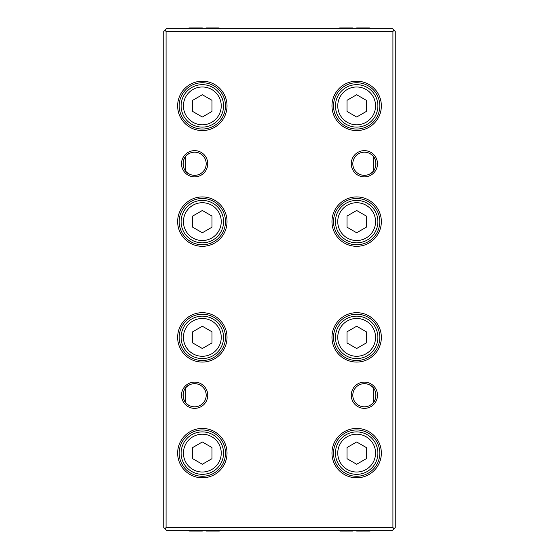 <?xml version="1.0" encoding="UTF-8"?>
<svg xmlns="http://www.w3.org/2000/svg" width="559" height="559" viewBox="0 0 559 559"><rect width="100%" height="100%" fill="white"/><g stroke="black" fill="none" stroke-linecap="round" stroke-linejoin="round"><path stroke-width="0.84" d="M166.072 527.577L392.928 527.577L394.088 528.737L395.241 527.577L395.241 31.423L394.088 30.263L392.928 31.423L166.072 31.423L164.912 30.263L163.759 31.423L163.759 527.577L164.912 528.737L166.072 527.577L166.072 31.423M338.181 28.719A2.704 2.704 0 0 1 340.075 27.95L352.806 27.95L340.075 27.95M352.806 28.719L352.806 27.95L352.806 28.719M187.712 28.719A2.704 2.704 0 0 1 189.606 27.95L202.337 27.95L189.606 27.95M202.337 28.719L202.337 27.95L202.337 28.719M371.288 530.281A2.704 2.704 0 0 1 369.394 531.05L356.663 531.05L356.663 530.281L356.663 531.05M220.819 530.281A2.704 2.704 0 0 1 218.925 531.05L206.194 531.05L206.194 530.281L206.194 531.05M364.377 176.875A13.116 13.116 0 0 1 351.262 163.759A13.116 13.116 0 0 1 364.377 150.637A13.116 13.116 0 0 1 377.5 163.759A13.116 13.116 0 0 1 364.377 176.875M364.377 152.181A11.571 11.571 0 0 0 352.806 163.759A11.571 11.571 0 0 0 364.377 175.33A11.571 11.571 0 0 0 375.955 163.759A11.571 11.571 0 0 0 364.377 152.181M194.623 176.875A13.116 13.116 0 0 1 181.5 163.759A13.116 13.116 0 0 1 194.623 150.637A13.116 13.116 0 0 1 207.738 163.759A13.116 13.116 0 0 1 194.623 176.875M194.623 152.181A11.571 11.571 0 0 0 183.045 163.759A11.571 11.571 0 0 0 194.623 175.33A11.571 11.571 0 0 0 206.194 163.759A11.571 11.571 0 0 0 194.623 152.181M189.648 153.306C181.109 156.275 181.116 171.25 189.648 174.205M356.663 84.668A21.221 21.221 0 0 1 377.884 105.882A21.221 21.221 0 0 1 356.663 127.103A21.221 21.221 0 0 1 335.442 105.882A21.221 21.221 0 0 1 356.663 84.668A21.221 21.221 0 0 0 335.442 105.882A21.221 21.221 0 0 0 356.663 127.103M356.663 130.575A24.694 24.694 0 0 1 331.969 105.882A24.694 24.694 0 0 1 356.663 81.195A24.694 24.694 0 0 1 381.357 105.882A24.694 24.694 0 0 1 356.663 130.575M356.663 82.732A23.15 23.15 0 0 0 333.513 105.882A23.15 23.15 0 0 0 356.663 129.031A23.15 23.15 0 0 0 379.813 105.882A23.15 23.15 0 0 0 356.663 82.732M356.663 200.408A21.221 21.221 0 0 1 377.884 221.63A21.221 21.221 0 0 1 356.663 242.851A21.221 21.221 0 0 1 335.442 221.63A21.221 21.221 0 0 1 356.663 200.408A21.221 21.221 0 0 0 335.442 221.63A21.221 21.221 0 0 0 356.663 242.851M356.663 246.323A24.694 24.694 0 0 1 331.969 221.63A24.694 24.694 0 0 1 356.663 196.936A24.694 24.694 0 0 1 381.357 221.63A24.694 24.694 0 0 1 356.663 246.323M356.663 198.48A23.15 23.15 0 0 0 333.513 221.63A23.15 23.15 0 0 0 356.663 244.779A23.15 23.15 0 0 0 379.813 221.63A23.15 23.15 0 0 0 356.663 198.48M356.663 316.149A21.221 21.221 0 0 1 377.884 337.37A21.221 21.221 0 0 1 356.663 358.592A21.221 21.221 0 0 1 335.442 337.37A21.221 21.221 0 0 1 356.663 316.149A21.221 21.221 0 0 0 335.442 337.37A21.221 21.221 0 0 0 356.663 358.592M356.663 362.064A24.694 24.694 0 0 1 331.969 337.37A24.694 24.694 0 0 1 356.663 312.677A24.694 24.694 0 0 1 381.357 337.37A24.694 24.694 0 0 1 356.663 362.064M356.663 314.221A23.15 23.15 0 0 0 333.513 337.37A23.15 23.15 0 0 0 356.663 360.52A23.15 23.15 0 0 0 379.813 337.37A23.15 23.15 0 0 0 356.663 314.221M202.337 130.575A24.694 24.694 0 0 1 177.643 105.882A24.694 24.694 0 0 1 202.337 81.195A24.694 24.694 0 0 1 227.031 105.882A24.694 24.694 0 0 1 202.337 130.575M202.337 82.732A23.15 23.15 0 0 0 179.187 105.882A23.15 23.15 0 0 0 202.337 129.031A23.15 23.15 0 0 0 225.487 105.882A23.15 23.15 0 0 0 202.337 82.732M202.337 84.668A21.221 21.221 0 0 1 223.558 105.882A21.221 21.221 0 0 1 202.337 127.103A21.221 21.221 0 0 1 181.116 105.882A21.221 21.221 0 0 1 202.337 84.668A21.221 21.221 0 0 1 223.558 105.882A21.221 21.221 0 0 1 202.337 127.103M202.337 246.323A24.694 24.694 0 0 1 177.643 221.63A24.694 24.694 0 0 1 202.337 196.936A24.694 24.694 0 0 1 227.031 221.63A24.694 24.694 0 0 1 202.337 246.323M202.337 198.48A23.15 23.15 0 0 0 179.187 221.63A23.15 23.15 0 0 0 202.337 244.779A23.15 23.15 0 0 0 225.487 221.63A23.15 23.15 0 0 0 202.337 198.48M202.337 200.408A21.221 21.221 0 0 1 223.558 221.63A21.221 21.221 0 0 1 202.337 242.851A21.221 21.221 0 0 1 181.116 221.63A21.221 21.221 0 0 1 202.337 200.408A21.221 21.221 0 0 1 223.558 221.63A21.221 21.221 0 0 1 202.337 242.851M202.337 316.149A21.221 21.221 0 0 1 223.558 337.37A21.221 21.221 0 0 1 202.337 358.592A21.221 21.221 0 0 1 181.116 337.37A21.221 21.221 0 0 1 202.337 316.149A21.221 21.221 0 0 0 181.116 337.37A21.221 21.221 0 0 0 202.337 358.592M202.337 314.221A23.15 23.15 0 0 0 179.187 337.37A23.15 23.15 0 0 0 202.337 360.52A23.15 23.15 0 0 0 225.487 337.37A23.15 23.15 0 0 0 202.337 314.221M202.337 362.064A24.694 24.694 0 0 1 177.643 337.37A24.694 24.694 0 0 1 202.337 312.677A24.694 24.694 0 0 1 227.031 337.37A24.694 24.694 0 0 1 202.337 362.064M364.377 408.363A13.116 13.116 0 0 1 351.262 395.241A13.116 13.116 0 0 1 364.377 382.125A13.116 13.116 0 0 1 377.5 395.241A13.116 13.116 0 0 1 364.377 408.363M364.377 383.67A11.571 11.571 0 0 0 352.806 395.241A11.571 11.571 0 0 0 364.377 406.819A11.571 11.571 0 0 0 375.955 395.241A11.571 11.571 0 0 0 364.377 383.67M194.623 408.363A13.116 13.116 0 0 1 181.5 395.241A13.116 13.116 0 0 1 194.623 382.125A13.116 13.116 0 0 1 207.738 395.241A13.116 13.116 0 0 1 194.623 408.363M194.623 383.67A11.571 11.571 0 0 0 183.045 395.241A11.571 11.571 0 0 0 194.623 406.819A11.571 11.571 0 0 0 206.194 395.241A11.571 11.571 0 0 0 194.623 383.67M189.648 384.795C181.109 387.764 181.116 402.732 189.648 405.694M356.663 431.897A21.221 21.221 0 0 1 377.884 453.118A21.221 21.221 0 0 1 356.663 474.332A21.221 21.221 0 0 1 335.442 453.118A21.221 21.221 0 0 1 356.663 431.897A21.221 21.221 0 0 0 335.442 453.118A21.221 21.221 0 0 0 356.663 474.332M356.663 477.805A24.694 24.694 0 0 1 331.969 453.118A24.694 24.694 0 0 1 356.663 428.425A24.694 24.694 0 0 1 381.357 453.118A24.694 24.694 0 0 1 356.663 477.805M356.663 429.969A23.15 23.15 0 0 0 333.513 453.118A23.15 23.15 0 0 0 356.663 476.268A23.15 23.15 0 0 0 379.813 453.118A23.15 23.15 0 0 0 356.663 429.969M202.337 431.897A21.221 21.221 0 0 1 223.558 453.118A21.221 21.221 0 0 1 202.337 474.332A21.221 21.221 0 0 1 181.116 453.118A21.221 21.221 0 0 1 202.337 431.897A21.221 21.221 0 0 0 181.116 453.118A21.221 21.221 0 0 0 202.337 474.332M202.337 477.805A24.694 24.694 0 0 1 177.643 453.118A24.694 24.694 0 0 1 202.337 428.425A24.694 24.694 0 0 1 227.031 453.118A24.694 24.694 0 0 1 202.337 477.805M202.337 429.969A23.15 23.15 0 0 0 179.187 453.118A23.15 23.15 0 0 0 202.337 476.268A23.15 23.15 0 0 0 225.487 453.118A23.15 23.15 0 0 0 202.337 429.969M206.194 27.95L206.194 28.719L206.194 27.95L218.925 27.95L220.819 28.719M352.806 531.05L352.806 530.281L352.806 531.05L340.075 531.05L338.181 530.281M392.928 527.577L392.928 31.423M370.505 385.424C377.563 388.868 377.577 401.621 370.505 405.058M370.505 153.942C377.563 157.379 377.577 170.132 370.505 173.576M366.306 100.313L366.306 111.451L356.663 117.02L347.02 111.451L347.02 100.313L356.663 94.744L366.306 100.313M366.306 216.06L366.306 227.199L356.663 232.768L347.02 227.199L347.02 216.06L356.663 210.491L366.306 216.06M366.306 331.801L366.306 342.94L356.663 348.509L347.02 342.94L347.02 331.801L356.663 326.232L366.306 331.801M366.306 447.549L366.306 458.687L356.663 464.256L347.02 458.687L347.02 447.549L356.663 441.98L366.306 447.549M394.088 528.737L392.544 530.281L166.456 530.281L164.912 528.737M164.912 30.263L166.456 28.719L392.544 28.719L394.088 30.263M192.694 458.687L202.337 464.256L211.98 458.687L211.98 447.549L202.337 441.98L192.694 447.549L192.694 458.687M192.694 342.94L202.337 348.509L211.98 342.94L211.98 331.801L202.337 326.232L192.694 331.801L192.694 342.94M192.694 227.199L202.337 232.768L211.98 227.199L211.98 216.06L202.337 210.491L192.694 216.06L192.694 227.199M192.694 111.451L202.337 117.02L211.98 111.451L211.98 100.313L202.337 94.744L192.694 100.313L192.694 111.451M185.364 402.187L185.364 388.302M185.364 170.698L185.364 156.813M373.636 402.187L373.636 388.302M373.636 170.698L373.636 156.813M202.337 531.05L202.337 530.281L202.337 531.05L189.606 531.05L187.712 530.281M356.663 27.95L356.663 28.719L356.663 27.95L369.394 27.95L371.288 28.719M356.663 124.79A18.908 18.908 0 0 0 375.564 105.882A18.908 18.908 0 0 0 356.663 86.98A18.908 18.908 0 0 0 337.755 105.882A18.908 18.908 0 0 0 356.663 124.79M356.663 240.531A18.908 18.908 0 0 0 375.564 221.63A18.908 18.908 0 0 0 356.663 202.721A18.908 18.908 0 0 0 337.755 221.63A18.908 18.908 0 0 0 356.663 240.531M356.663 356.279A18.908 18.908 0 0 0 375.564 337.37A18.908 18.908 0 0 0 356.663 318.469A18.908 18.908 0 0 0 337.755 337.37A18.908 18.908 0 0 0 356.663 356.279M202.337 124.79A18.908 18.908 0 0 0 221.245 105.882A18.908 18.908 0 0 0 202.337 86.98A18.908 18.908 0 0 0 183.436 105.882A18.908 18.908 0 0 0 202.337 124.79M202.337 240.531A18.908 18.908 0 0 0 221.245 221.63A18.908 18.908 0 0 0 202.337 202.721A18.908 18.908 0 0 0 183.436 221.63A18.908 18.908 0 0 0 202.337 240.531M202.337 356.279A18.908 18.908 0 0 0 221.245 337.37A18.908 18.908 0 0 0 202.337 318.469A18.908 18.908 0 0 0 183.436 337.37A18.908 18.908 0 0 0 202.337 356.279M356.663 472.02A18.908 18.908 0 0 0 375.564 453.118A18.908 18.908 0 0 0 356.663 434.21A18.908 18.908 0 0 0 337.755 453.118A18.908 18.908 0 0 0 356.663 472.02M202.337 472.02A18.908 18.908 0 0 0 221.245 453.118A18.908 18.908 0 0 0 202.337 434.21A18.908 18.908 0 0 0 183.436 453.118A18.908 18.908 0 0 0 202.337 472.02"/></g></svg>

